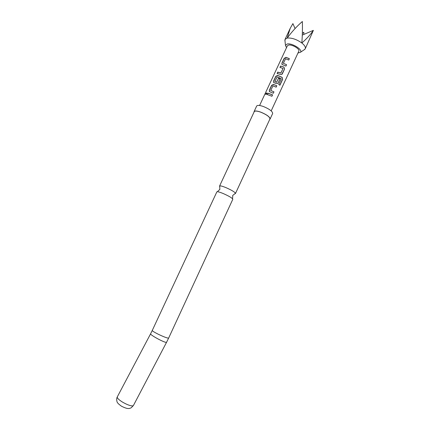 <?xml version="1.0" encoding="UTF-8"?>
<svg xmlns="http://www.w3.org/2000/svg" width="430" height="430" viewBox="0 0 430 430"><rect width="100%" height="100%" fill="white"/><g stroke="black" fill="none" stroke-linecap="round" stroke-linejoin="round"><path stroke-width="0.64" d="M265.767 93.74L266.81 92.858L266.992 93.761L265.853 94.568L265.767 93.74M265.874 94.573L266.81 92.858M219.827 186.615L219.601 185.991C220.198 185.609 222.31 186.152 225.938 187.625C231.716 190.173 234.909 192.097 235.527 193.387L234.904 193.613M297.969 53.019L300.393 52.299C303.257 49.934 292.061 42.833 287.213 43.989L285.488 45.381L286.504 47.698M305.241 48.794L313.379 30.363C310.578 34.513 306.73 38.727 301.838 43C302.397 35.335 302.575 28.165 302.36 21.5C296.856 26.294 291.803 31.815 287.192 38.066C291.701 37.673 296.587 39.318 301.838 43C304.682 45.311 305.816 47.241 305.241 48.794L304.026 49.875M285.928 66.096L282.107 64.473L281.908 63.183L284.155 58.351L286.014 57.33L289.374 58.668L288.734 60.049L285.563 58.765L283.343 63.301L286.568 64.71L285.928 66.096M284.596 68.961L281.763 74.433L280.398 74.481L277.119 73.476L277.764 72.09L280.849 73.009L283.074 68.467L279.935 67.429L280.58 66.043L283.859 67.032L284.596 68.961L282.343 73.82M279.919 85.247L278.726 84.441L281.285 78.921C280.36 78.056 277.587 77.034 277.113 76.938L274.883 81.506L276.571 82.216L278.554 78.201L279.994 78.878L278.14 82.877L277.527 83.506L276.194 83.538L273.776 82.571L273.523 81.216L275.786 76.346L277.64 75.341L282.134 77.341L282.628 79.399L279.919 85.247M273.319 93.267L269.61 91.687L269.309 90.278L271.577 85.393L273.437 84.393L276.802 85.758L276.157 87.156L272.975 85.844L270.739 90.429L273.969 91.869L273.319 93.267M271.932 96.261L267.315 94.568L267.965 93.165L272.582 94.858L271.932 96.261M259.596 105.501L287.38 45.816L288.621 45.064C292.072 44.252 300.161 49.074 298.839 51.138L271.19 110.881M223.197 193.527C219.44 191.995 217.327 191.436 216.86 191.861L152.263 330.455C152.301 330.971 154.182 332.17 157.896 334.056C162.862 336.464 166.324 337.829 168.291 338.152L168.651 338.061L232.813 199.267C232.345 198.079 229.136 196.166 223.197 193.527M254.039 112.09L254.082 111.585C254.802 110.628 257.086 110.832 260.94 112.192C266.949 114.74 270.002 117.019 270.099 119.019L269.744 119.379M254.082 111.585L256.667 106.043C257.403 105.049 259.699 105.226 263.552 106.575C269.556 109.118 272.593 111.413 272.668 113.472L270.099 119.019M219.574 186.034L254.237 111.66C254.942 110.72 257.183 110.919 260.962 112.251C266.853 114.756 269.846 116.987 269.943 118.949L235.511 193.435M284.999 41.038L285.036 39.42L287.192 38.066L290.228 28.294L292.905 23.612L295.061 28.552M302.349 33.492L303.8 32.261L303.86 34.411M313.379 30.363L302.29 35.083M267.471 94.6L267.965 93.165M268.083 93.288L272.518 94.912L271.9 96.239M269.384 91.504L269.309 90.278M270.739 90.429L273.969 91.869M273.905 91.923L273.286 93.251M269.422 90.402L271.695 85.516L273.501 84.506L276.802 85.758M276.737 85.817L276.125 87.139M273.587 82.42L273.636 81.34L275.899 76.475L277.705 75.454L282.021 77.379L282.628 79.399M282.472 79.405L279.806 85.161M274.883 81.506L276.565 82.302L278.543 78.287L279.93 78.937L278.14 82.877M278.076 82.936L277.737 83.339M282.273 73.885L281.956 74.272M280.097 67.451L280.693 66.172L283.859 67.032M283.843 67.123L284.526 69.026M277.28 73.508L277.882 72.219L280.838 73.1L283.074 68.467M281.956 64.349L281.908 63.183M283.343 63.301L286.568 64.71M286.498 64.774L285.896 66.08M282.021 63.317L284.268 58.485L286.074 57.453L289.304 58.738L288.702 60.033M133.397 405.538L132.924 405.861C130.655 406.065 127.103 404.759 122.265 401.959C118.653 399.647 116.998 397.981 117.288 396.944C116.616 398.083 116.514 399.615 116.981 401.539C117.067 402.598 118.578 404.162 121.518 406.226C128.355 409.693 129.564 408.398 131.182 407.801L133.402 405.544L166.582 342.248L166.222 342.355C163.846 342.506 149.468 334.599 150.613 333.777L152.263 330.455M235.527 193.387C233.227 194.898 232.307 195.677 232.775 195.709L232.56 198.73M219.601 185.991C219.929 188.727 219.929 189.931 219.601 189.592L217.429 191.705M300.393 52.299L304.897 49.294M150.613 333.777L117.277 396.938M166.582 342.248L168.651 338.061M285.036 39.42L290.228 28.294M285.488 45.381L284.88 40.001"/></g></svg>
